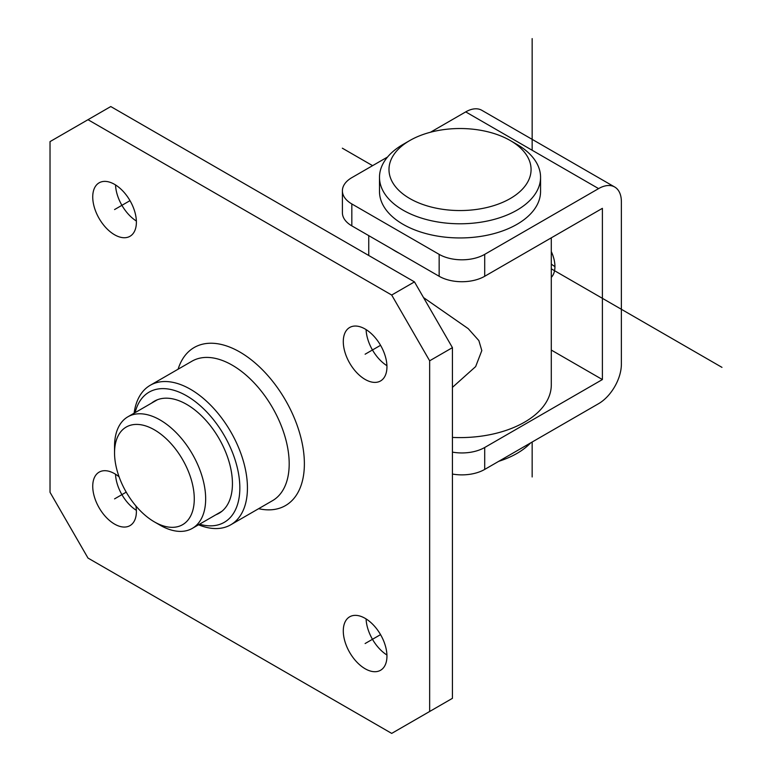 <?xml version="1.0" encoding="UTF-8"?>
<svg xmlns="http://www.w3.org/2000/svg" width="772" height="772" viewBox="0 0 772 772"><rect width="100%" height="100%" fill="white"/><g stroke="black" fill="none" stroke-linecap="round" stroke-linejoin="round"><path stroke-width="1.16" d="M452.431 437.415A91.27 52.699 0 0 0 551.295 384.91L551.295 237.834M391.771 248.922A91.27 52.699 0 0 0 395.486 251.209A91.27 52.699 0 0 0 399.433 253.351M423.529 297.577L468.208 328.64L478.872 340.606L481.815 350.594L475.648 366.594L452.431 387.38M114.546 452.855A56.375 32.549 -120 0 0 139.153 509.588A56.375 32.549 -120 0 0 182.597 524.69A56.375 32.549 -120 0 0 194.274 498.886A56.375 32.549 -120 0 0 169.666 442.153A56.375 32.549 -120 0 0 126.222 427.051A56.375 32.549 -120 0 0 114.546 452.855L114.546 446.284A64.423 37.201 60 0 1 127.891 416.793A64.423 37.201 60 0 1 177.541 434.047A64.423 37.201 60 0 1 205.661 498.886A64.423 37.201 60 0 1 192.315 528.376A64.423 37.201 60 0 1 160.103 525.192L154.41 521.901A56.375 32.549 60 0 1 114.546 452.855A56.375 32.549 60 0 1 154.41 429.84A56.375 32.549 60 0 1 194.274 498.886A56.375 32.549 60 0 1 154.41 521.901M452.431 452.122A32.212 18.596 0 0 0 484.7 447.499L484.7 469.424L598.589 403.669A32.212 18.596 120 0 0 621.373 364.21L621.373 201.762A32.212 18.596 120 0 0 614.695 187.007A32.212 18.596 120 0 0 598.589 188.609L484.7 254.364L484.7 276.279A32.212 18.596 180 0 1 439.152 276.279L351.829 225.868A32.212 18.596 180 0 1 342.401 212.715L342.401 190.8A32.212 18.596 0 0 0 351.829 203.953L439.152 254.364A32.212 18.596 0 0 0 484.7 254.364M598.589 188.609L465.719 111.892A32.212 18.596 -60 0 1 481.825 110.299L614.695 187.007M465.719 111.892L430.487 132.234M387.534 157.034L351.829 177.647A32.212 18.596 0 0 0 342.401 190.8M551.295 350.063L602.392 379.554L484.7 447.499M484.7 276.279L602.392 208.334L602.392 379.554M484.7 469.424A32.212 18.596 180 0 1 452.431 474.047M551.295 251.547A26.846 15.498 60 0 1 554.933 266.552A26.846 15.498 60 0 1 551.295 264.043M554.933 266.552A26.846 15.498 60 0 1 551.295 277.351M135.119 412.615A75.164 43.396 60 0 1 186.699 395.862A75.164 43.396 60 0 1 239.445 480.213A75.164 43.396 60 0 1 199.552 524.207M134.116 413.194A80.529 46.494 60 0 1 150.222 385.296A80.529 46.494 60 0 1 190.491 389.291A80.529 46.494 60 0 1 243.103 460.257A80.529 46.494 60 0 1 230.76 524.786A80.529 46.494 60 0 1 198.539 524.786M230.76 524.786L272.516 500.671A80.529 46.494 -120 0 0 284.858 436.141A80.529 46.494 -120 0 0 232.247 365.175A80.529 46.494 -120 0 0 191.987 361.19L150.222 385.296M258.63 508.69A91.27 52.699 -120 0 0 303.676 452.431A91.27 52.699 -120 0 0 239.841 352.022A91.27 52.699 -120 0 0 178.1 369.199M50.026 492.304L87.989 558.059L391.693 733.4L429.657 711.485L429.657 360.794L391.693 295.039L87.989 119.699L50.026 141.614L50.026 492.304M135.92 505.969A30.87 17.824 60 0 1 136.393 511.479A30.87 17.824 60 0 1 129.995 525.616A30.87 17.824 60 0 1 106.208 517.346A30.87 17.824 60 0 1 92.736 486.273A30.87 17.824 60 0 1 99.125 472.146A30.87 17.824 60 0 1 119.1 476.835M114.565 184.354A30.87 17.824 60 0 1 134.733 211.557A30.87 17.824 60 0 1 129.995 236.29A30.87 17.824 60 0 1 114.565 234.765A30.87 17.824 60 0 1 94.396 207.562A30.87 17.824 60 0 1 99.125 182.829A30.87 17.824 60 0 1 114.565 184.354M386.946 366.816A30.87 17.824 60 0 1 380.557 380.953A30.87 17.824 60 0 1 356.77 372.683A30.87 17.824 60 0 1 343.289 341.61A30.87 17.824 60 0 1 349.687 327.482A30.87 17.824 60 0 1 373.474 335.752A30.87 17.824 60 0 1 386.946 366.816M365.117 668.745A30.87 17.824 60 0 1 344.949 641.542A30.87 17.824 60 0 1 349.687 616.799A30.87 17.824 60 0 1 365.117 618.333A30.87 17.824 60 0 1 385.286 645.537A30.87 17.824 60 0 1 380.557 670.27A30.87 17.824 60 0 1 365.117 668.745M429.657 711.485L452.431 698.332L452.431 347.641L414.467 281.886L110.772 106.546L87.989 119.699M136.374 510.35A30.87 17.824 60 0 1 115.539 474.259M136.374 221.033A30.87 17.824 60 0 1 115.539 184.942M386.926 365.687A30.87 17.824 60 0 1 366.092 329.596M386.926 655.003A30.87 17.824 60 0 1 366.092 618.912M391.693 295.039L414.467 281.886M429.657 360.794L452.431 347.641M151.534 403.138A64.694 37.355 60 0 1 154.352 401.208A64.694 37.355 60 0 1 186.699 404.412A64.694 37.355 -120 0 1 228.956 461.415A64.694 37.355 -120 0 1 219.045 513.264A64.694 37.355 -120 0 1 215.967 514.731M409.797 140.533A71.043 41.012 0 0 0 409.797 198.539A71.043 41.012 180 0 0 510.263 198.539A71.043 41.012 180 0 0 510.263 140.533L516.97 144.412L510.263 140.533A71.043 41.012 0 0 0 409.797 140.533L403.08 144.412A80.529 46.494 0 0 0 379.496 177.29A80.529 46.494 0 0 0 403.08 210.167A80.529 46.494 180 0 0 490.847 220.242A80.529 46.494 180 0 0 540.564 177.29L540.564 191.456A80.529 46.494 180 0 1 490.847 234.408A80.529 46.494 180 0 1 403.08 224.334A80.529 46.494 0 0 1 379.496 191.456L379.496 177.29M516.97 144.412A80.529 46.494 180 0 1 540.564 177.29M530.644 442.896A80.529 46.494 180 0 1 498.751 461.309M721.974 367.366L551.295 268.83M372.596 165.662L342.343 148.195M532.159 38.6L532.159 150.25M532.159 442.028L532.159 476.961M114.565 498.876L126.222 492.15M114.565 209.559L129.995 200.652M365.117 354.213L380.557 345.306M365.117 643.539L380.557 634.623M439.152 254.364L439.152 276.279M351.829 225.868L351.829 203.953M157.42 399.742L127.891 416.793M221.853 511.325L192.315 528.376M368.755 255.493L368.755 235.643"/></g></svg>
